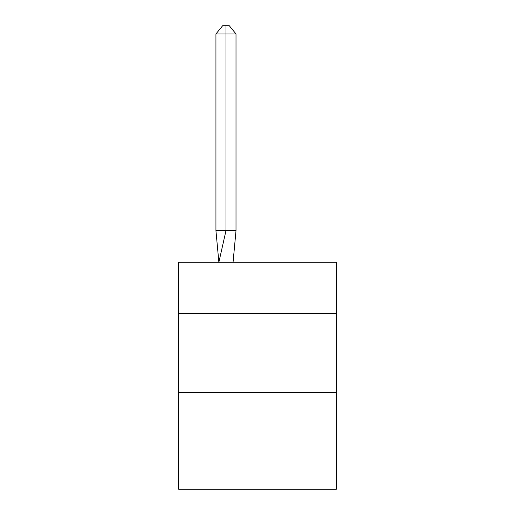 <?xml version="1.0" encoding="UTF-8"?>
<svg xmlns="http://www.w3.org/2000/svg" width="515" height="515" viewBox="0 0 515 515"><rect width="100%" height="100%" fill="white"/><g stroke="black" fill="none" stroke-linecap="round" stroke-linejoin="round"><path stroke-width="0.77" d="M178.673 313.622L336.327 313.622L336.327 262.232L178.673 262.232L178.673 489.25L336.327 489.25L336.327 392.449L178.673 392.449M336.327 392.449L336.327 313.622M236.005 230.701L236.005 33.945L225.969 33.945L225.969 230.701L215.94 230.701L218.875 262.232L225.969 230.701L225.969 33.945L225.969 230.701L225.969 33.945L225.969 230.701L225.969 33.945L225.969 230.701L225.969 33.945L225.969 230.701L225.969 33.945L225.969 230.701L225.969 33.945L225.969 230.701L225.969 33.945L225.969 230.701L225.969 33.945L225.969 230.701L225.969 33.945L225.969 230.701L225.969 33.945L225.969 230.701L225.969 33.945L225.969 230.701L236.005 230.701L233.063 262.232M215.94 33.945L222.628 25.75L225.969 25.75L225.969 33.945L215.94 33.945L215.94 230.701M225.969 25.75L229.317 25.75L236.005 33.945"/></g></svg>
